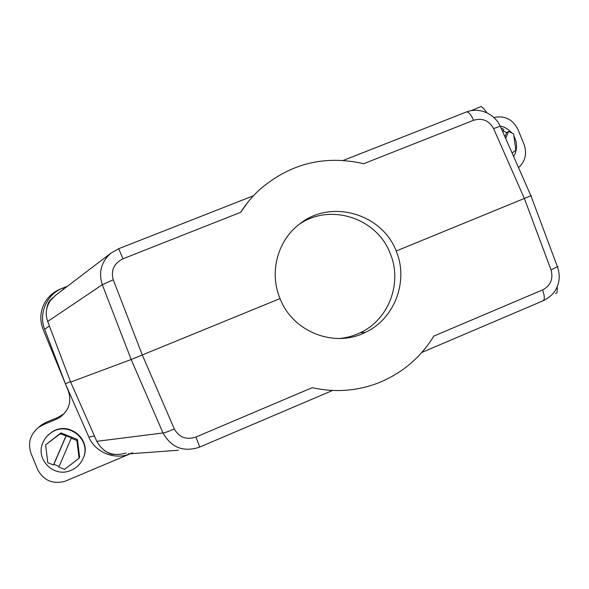 <?xml version="1.0" encoding="UTF-8"?>
<svg xmlns="http://www.w3.org/2000/svg" width="589" height="589" viewBox="0 0 589 589"><rect width="100%" height="100%" fill="white"/><g stroke="black" fill="none" stroke-linecap="round" stroke-linejoin="round"><path stroke-width="0.88" d="M503.161 130.979L506.68 132.577L508.543 131.502L513.608 133.799L515.846 150.224L512.113 153.096M501.129 128.144L503.809 129.359L502.785 131.914M508.543 131.502L505.723 138.577M504.964 136.862L506.68 132.577M513.652 156.586L515.161 153.574C517.348 147.655 516.936 141.846 513.932 136.133M511.753 132.959C508.83 129.506 505.215 127.253 500.922 126.201M493.928 117.498C504.802 115.304 512.842 119.361 518.055 129.676L524.055 144.445C527.192 153.596 525.344 161.327 518.519 167.644M38.911 427.084L41.326 425.008L46.089 422.313L58.223 417.292L64.275 413.552M339.389 338.498C346.707 337.828 353.665 335.907 360.262 332.733C388.983 319.503 402.692 282.521 390.124 253.255C376.813 217.746 329.465 202.587 298.741 224.667M531.403 195.555L396.198 251.017C381.908 213.409 330.539 198.743 299.514 224.063C277.493 240.548 268.989 272.641 280.062 298.586L131.163 359.504L70.651 382.092L47.694 321.484C45.132 314.07 46.045 307.083 50.433 300.523L55.764 295.148M43.476 424.603L55.999 419.42L60.453 416.96C69.141 409.922 71.755 401.219 68.302 390.86L43.041 329.229C39.345 319.437 40.243 310.05 45.743 301.067C49.432 295.501 54.387 291.452 60.615 288.927L63.038 287.969C47.01 293.933 38.263 313.407 44.639 329.192L65.379 383.719L88.858 437.09C95.315 452.58 114.796 460.355 130.309 453.758L64.407 481.507C52.149 484.261 43.203 480.182 37.563 469.278L31.04 453.375C27.624 443.164 30.127 434.498 38.557 427.386L43.476 424.603L46.089 422.313M54.887 295.811L110.946 253.137C101.264 261.678 98.378 272.199 102.302 284.701L131.163 359.504L162.998 432.959C165.001 432.701 168.778 431.362 174.315 428.939L142.31 355.02L113.265 279.768C110.732 270.255 113.986 263.261 123.02 258.777L240.68 212.298L248.021 202.027M466.002 112.101L466.738 111.851C469.006 112.285 471.288 115.098 473.578 120.296L363.671 163.713C324.826 154.841 290.2 163.425 259.786 189.481C252.431 196.225 246.062 203.831 240.68 212.298M500.9 126.252L500.26 126.164C494.738 114.244 480.072 106.926 466.738 111.851L343.284 160.422M118.485 248.845L110.946 253.137L118.676 248.779L123.02 258.777M118.603 248.757L253.447 195.762M487 112.882C484.313 109.127 482.317 107.021 481.014 106.557L479.556 107.161M557.084 286.909C557.547 291.68 557.01 293.815 555.471 293.322M421.849 352.436L542.815 300.898C544.884 299.911 544.796 296.252 542.55 289.935L433.879 336.054C420.332 357.994 401.58 373.706 377.63 383.196C356.419 391.162 334.633 392.649 312.273 387.658L195.953 437.023C186.382 440.167 179.174 437.472 174.315 428.939M396.198 251.017C408.854 281.041 394.674 318.848 365.349 332.373C334.515 348.224 292.711 331.982 280.062 298.586M70.651 382.092L96.81 441.323C103.303 452.934 113.044 456.836 126.046 453.029M132.577 452.801L130.78 453.368M83.292 457.977C92.201 439.593 68.486 420.193 51.685 432.238L47.437 435.823M65.379 383.719L70.489 381.672M67.875 286.055L63.038 287.969L63.531 289.361M104.238 258.247L102.913 259.256M61.138 291.054L63.104 289.685M195.953 437.023L199.745 447.058L199.244 447.257C183.37 452.367 171.289 447.603 162.998 432.959L96.81 441.323M178.43 450.239L127.975 453.928M314.659 388.18L312.273 387.658M42.99 442.479C35.038 458.86 53.305 477.731 70.179 470.677C76.172 468.351 80.472 464.287 83.071 458.485C92.031 440.012 68.199 420.531 51.317 432.628C47.562 435.109 44.786 438.393 42.99 442.479M59.114 466.436L53.893 464.36L53.496 464.971L47.775 462.696L45.611 444.879L60.925 432.915L77.446 439.541L79.596 457.101L79.073 458.242L64.54 469.359L58.834 467.092L71.21 438.216L76.901 440.491L79.073 458.242M45.611 444.879L60.203 433.798L71.519 437.745L71.21 438.216M60.925 432.915L60.203 433.798M77.446 439.541L76.901 440.491M53.893 464.36L66.233 435.624M53.496 464.971L65.902 436.088M55.999 419.42L58.223 417.292M530.91 195.791L500.26 126.164L493.611 128.601L524.372 198.508L551.068 269.968C553.432 278.987 550.597 285.643 542.55 289.935M493.611 128.601C489.003 120.48 482.332 117.712 473.578 120.296M47.694 321.484L102.302 284.701L113.265 279.768M557.857 266.405L551.068 269.968M94.476 436.029L88.858 437.09M49.432 326.063L44.639 329.192M530.925 195.784L557.503 266.972C560.058 274.555 559.771 281.527 556.627 287.911C554.396 293.05 549.986 297.298 543.404 300.655M115.172 454.539C112.072 453.751 112.801 455.996 104.039 450.305M332.594 390.455L199.796 447.036M52.701 297.806C50.36 300.5 47.738 300.832 46.398 311.014M481.014 106.557L470.986 110.739M62.544 414.914L60.453 416.96M38.557 427.386L41.326 425.008M51.685 432.238L51.317 432.628M360.262 332.733L365.349 332.373"/></g></svg>
